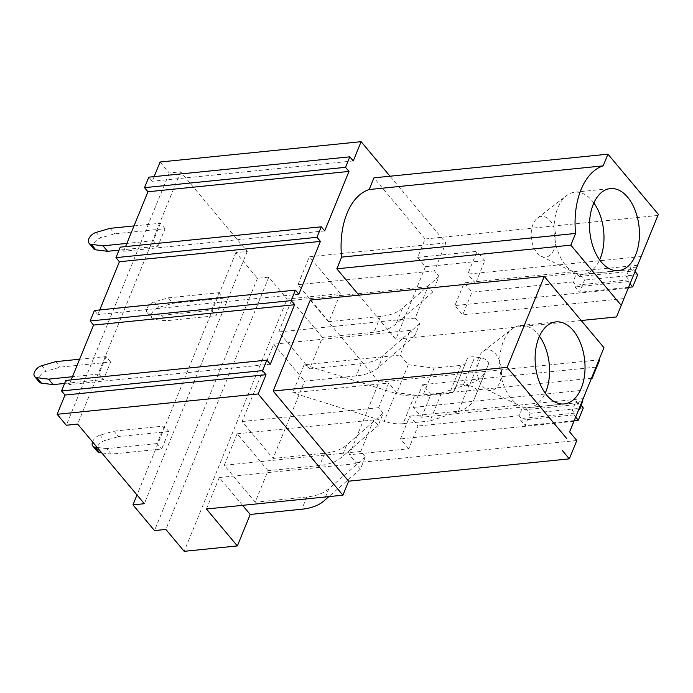 <?xml version="1.0" encoding="UTF-8"?>
<svg xmlns="http://www.w3.org/2000/svg" width="693" height="693" viewBox="0 0 693 693"><rect width="100%" height="100%" fill="white"/><g stroke="black" fill="none" stroke-linecap="round" stroke-linejoin="round"><path stroke-width="0.52" stroke-dasharray="3.46 2.6" d="M486.053 370.175L474.627 398.163A66.84 35.421 22.2 0 1 474.61 398.206L486.036 370.218A66.84 35.421 22.2 0 0 486.053 370.175L488.409 364.353A6.687 3.543 22.2 0 0 480.751 357.779L474.818 356.947A11.14 5.908 22.2 0 0 466.943 359.485L455.518 387.482A11.14 5.908 22.2 0 1 455.518 387.474L466.943 359.485A11.14 5.908 22.2 0 1 466.943 359.485L465.635 362.699A11.253 5.96 22.2 0 1 465.635 362.708A11.253 5.96 22.2 0 1 461.001 365.367L434.095 368.087L408.246 364.769L400.112 355.059L410.178 330.388L414.76 335.862L419.759 323.614L415.176 318.139L428.023 286.651L432.605 292.125L439.033 276.377L434.45 270.911L445.876 242.914L390.029 176.213M445.876 242.914L309.381 256.731L340.306 293.659L287.127 299.047L184.173 551.316M160.092 162.023L169.257 172.964L180.596 171.821L247.262 251.438L235.923 252.581L257.45 278.3L268.797 277.157L287.127 299.047M340.306 293.659L328.88 321.656L297.955 284.719L309.381 256.731M439.033 276.377L402.494 308.238A66.84 35.421 22.2 0 1 380.509 316.432L328.88 321.656M432.605 292.125L396.075 323.986A66.84 35.421 22.2 0 1 374.09 332.172L322.462 337.396L309.606 368.893L278.681 331.956L291.528 300.459L322.462 337.396M419.759 323.614L383.22 355.474A66.84 35.421 22.2 0 1 361.235 363.669L309.606 368.893M414.76 335.862L378.222 367.723A66.84 35.421 22.2 0 1 356.237 375.909L304.608 381.133L273.051 458.463L242.126 421.526L273.683 344.196L304.608 381.133M599.705 359.823L379.002 382.146L349.376 454.755L356.133 462.82L355.778 463.695L360.36 469.17L365.358 456.921L360.776 451.455L373.622 419.958L378.205 425.433L383.203 413.184L346.665 445.045A66.84 35.421 22.2 0 1 324.679 453.239L273.051 458.463M378.205 425.433L341.666 457.293A66.84 35.421 22.2 0 1 319.681 465.479L268.052 470.712L255.206 502.2L224.281 465.263L237.127 433.775L268.052 470.712M365.358 456.921L328.82 488.782A66.84 35.421 22.2 0 1 306.834 496.976L255.206 502.2M268.797 277.157L165.852 529.426M257.45 278.3L154.504 530.578M235.923 252.581L136.997 494.975M247.262 251.438L144.317 503.707M180.596 171.821L77.651 424.09M169.257 172.964L66.303 425.242M154.132 176.628L152.235 181.271L148.804 177.165M270.296 364.215L69.274 384.554L65.844 380.448M69.274 384.554L71.171 379.911M99.731 309.936L97.834 314.579L94.395 310.473M324.705 230.908L123.683 251.247L120.244 247.141M123.683 251.247L125.572 246.604M383.203 413.184L378.621 407.718L388.686 383.047L292.706 392.758L384.156 421.353L395.573 393.364A33.42 17.706 22.2 0 0 414.483 395.703L441.476 392.966L430.05 420.963L458.168 411.729L469.594 383.74A66.84 35.421 22.2 0 0 486.036 370.218M408.246 364.769L396.82 392.758L388.686 383.047M379.002 382.146L310.273 300.069M641.138 256.557L467.766 274.099L477.044 251.351L417.662 257.363L425.156 238.99L373.96 177.841M417.662 257.363L425.45 266.666L395.824 339.267L358.887 295.149M360.36 469.17L328.898 496.604M353.257 160.932L152.235 181.271M410.178 330.388L273.683 344.196M400.112 355.059L304.132 364.769L292.706 392.758M378.621 407.718L242.126 421.526M428.023 286.651L291.528 300.459M415.176 318.139L278.681 331.956M434.45 270.911L297.955 284.719M206.427 509L219.283 477.512L242.585 505.344M355.778 463.695L219.283 477.512M576.827 440.497L356.133 462.82M373.622 419.958L237.127 433.775M360.776 451.455L224.281 465.263M298.856 294.239L97.834 314.579M408.757 448.743L400.511 438.894L409.797 416.146L418.044 426.004L408.757 448.743L349.376 454.755M573.882 421.353L400.511 438.894M580.058 274.705L584.528 280.041L579.53 292.29L575.06 286.954L575.779 285.204L573.024 281.921L576.593 273.172L579.348 276.455L580.058 274.705L633.237 269.326L635.065 271.5M637.707 274.662L584.528 280.041M630.041 283.723L628.239 281.575L628.958 279.825L626.203 276.542L629.781 267.793L632.527 271.076L579.348 276.455M632.527 271.076L633.237 269.326M628.577 287.326L579.53 292.29M628.239 281.575L575.06 286.954M628.958 279.825L575.779 285.204M657.908 215.445L425.156 238.99M581.21 320.504L395.824 339.267M593.866 202.945A41.216 24.749 84.2 0 0 574.869 192.186A41.216 24.749 84.2 0 0 566.51 195.66A41.216 24.749 84.2 0 0 554.088 226.507A41.216 24.749 84.2 0 0 574.289 272.488A41.216 24.749 84.2 0 0 583.168 274.211A41.216 24.749 84.2 0 0 599.627 259.866M573.024 281.921L471.985 292.143L462.707 314.891L454.911 305.587L464.197 282.839L471.985 292.143M624.021 298.562L462.707 314.891M576.593 273.172L475.554 283.394L484.831 260.655L425.45 266.666M484.831 260.655L477.044 251.351M475.554 283.394L467.766 274.099M636.867 267.074L629.781 267.793M633.272 275.823L626.203 276.542M628.282 288.045L454.911 305.587M637.56 265.298L464.197 282.839M555.925 240.107A20.444 12.275 84.2 0 0 550.06 220.669A20.444 12.275 84.2 0 0 537.361 218.174A20.444 12.275 84.2 0 0 531.202 233.463A20.444 12.275 84.2 0 0 541.216 256.263A20.444 12.275 84.2 0 0 555.925 240.107M434.095 368.087L422.678 396.075L396.82 392.758M480.751 357.779L469.334 385.767L463.392 384.936A11.14 5.908 22.2 0 0 455.518 387.474L454.218 390.687A11.253 5.96 22.2 0 1 454.21 390.696A11.253 5.96 22.2 0 1 449.575 393.355L422.678 396.075M469.334 385.767A6.687 3.543 22.2 0 1 476.983 392.342L488.409 364.353M474.627 398.163L476.983 392.342M474.61 398.206A66.84 35.421 22.2 0 1 458.168 411.729M441.476 392.966L469.594 383.74M414.483 395.703L403.066 423.692L430.05 420.963M403.066 423.692A33.42 17.706 22.2 0 1 384.156 421.353M304.132 364.769L395.573 393.364M525.658 408.012L530.128 413.349L525.129 425.597L520.66 420.261L521.37 418.511L519.083 415.774L522.652 407.034L524.947 409.762L525.658 408.012L578.837 402.633L581.115 405.362M583.307 407.969L530.128 413.349M575.64 417.03L573.839 414.882L574.558 413.132L572.262 410.395L575.831 401.645L578.127 404.383L524.947 409.762M578.127 404.383L578.837 402.633M574.176 420.634L525.129 425.597M573.839 414.882L520.66 420.261M574.558 413.132L521.37 418.511M421.613 417.255L430.89 394.508L422.643 384.658L413.366 407.406L421.613 417.255L522.652 407.034M539.466 336.252A41.216 24.749 84.2 0 0 520.469 325.502A41.216 24.749 84.2 0 0 512.11 328.967A41.216 24.749 84.2 0 0 499.688 359.814A41.216 24.749 84.2 0 0 519.88 405.795A41.216 24.749 84.2 0 0 528.768 407.519A41.216 24.749 84.2 0 0 545.226 393.174M501.524 373.414A20.444 12.275 84.2 0 0 495.651 353.976A20.444 12.275 84.2 0 0 482.96 351.481A20.444 12.275 84.2 0 0 476.801 366.779A20.444 12.275 84.2 0 0 486.815 389.579A20.444 12.275 84.2 0 0 501.524 373.414M583.159 398.614L409.797 416.146M519.083 415.774L418.044 426.004M578.612 409.754L572.262 410.395M582.926 400.935L575.831 401.645M586.728 389.864L413.366 407.406M596.015 367.117L422.643 384.658M591.467 378.265L430.89 394.508M93.633 248.726A7.796 4.669 140.1 0 1 94.239 242.784A7.796 4.669 140.1 0 1 100.736 237.872L114.709 233.801L165.047 228.707L157.909 246.206L119.023 250.138M110.126 228.335L114.709 233.801M134.018 225.918L160.464 223.241L165.047 228.707M160.464 223.241L153.326 240.731L157.909 246.206M153.326 240.731L126.88 243.408M39.232 382.034A7.796 4.669 140.1 0 1 39.83 376.091A7.796 4.669 140.1 0 1 46.327 371.179L60.3 367.117L110.646 362.023L103.508 379.513L64.614 383.446M55.717 361.642L60.3 367.117M79.617 359.225L106.064 356.548L110.646 362.023M106.064 356.548L98.926 374.038L103.508 379.513M98.926 374.038L72.479 376.715M168.312 297.825L218.659 292.732L211.521 310.23L161.174 315.324L149.454 313.86A7.796 4.669 140.1 0 1 147.245 312.742A7.796 4.669 140.1 0 1 147.843 306.808A7.796 4.669 140.1 0 1 154.34 301.888L168.312 297.825L172.895 303.3L223.241 298.207L216.095 315.696L165.757 320.79L154.037 319.326A7.796 4.669 140.1 0 1 151.819 318.217A7.796 4.669 140.1 0 1 152.425 312.283A7.796 4.669 140.1 0 1 158.922 307.363L172.895 303.3M218.659 292.732L223.241 298.207M211.521 310.23L216.095 315.696M161.174 315.324L165.757 320.79M92.533 441.874A7.796 4.669 140.1 0 1 99.939 435.195L113.912 431.133L118.494 436.607L168.832 431.514L161.694 449.003L111.356 454.106L101.776 452.901M97.418 451.524A7.796 4.669 140.1 0 1 98.025 445.59A7.796 4.669 140.1 0 1 104.522 440.67L118.494 436.607M113.912 431.133L164.258 426.039L168.832 431.514M164.258 426.039L157.112 443.537L161.694 449.003M157.112 443.537L106.774 448.631L111.356 454.106M106.774 448.631L97.193 447.435M306.834 496.976L301.836 509.216M380.509 316.432L374.09 332.172M361.235 363.669L356.237 375.909M324.679 453.239L319.681 465.479M402.494 308.238L396.075 323.986M383.22 355.474L378.222 367.723M346.665 445.045L341.666 457.293M328.82 488.782L323.822 501.03M461.001 365.367L449.575 393.355M454.218 390.687L465.635 362.699L454.21 390.696M463.392 384.936L474.818 356.947M96.154 232.398L100.736 237.872M41.745 365.705L46.327 371.179M149.454 313.86L154.037 319.326M154.34 301.888L158.922 307.363M99.939 435.195L104.522 440.67M574.869 192.186L610.325 188.6M583.168 274.211L618.624 270.616M537.361 218.174L566.51 195.66M541.216 256.263L574.289 272.488M520.469 325.502L555.925 321.907M528.768 407.519L564.223 403.932M482.96 351.481L512.11 328.967M486.815 389.579L519.88 405.795M147.245 312.742L151.819 318.217"/><path stroke-width="1.04" d="M154.132 176.628L160.092 162.023L361.114 141.684L353.257 160.932L349.826 156.826L345.538 167.325L144.516 187.664L147.956 191.762L125.572 246.604M390.029 176.213L361.114 141.684M328.898 496.604L323.822 501.03A66.84 35.421 22.2 0 1 301.836 509.216L250.208 514.44L237.352 545.937L184.173 551.316L165.852 529.426L154.504 530.578L132.969 504.859L136.997 494.975M345.538 167.325L348.977 171.422L324.705 230.908L321.266 226.802L316.978 237.301L320.417 241.407L298.856 294.239L295.417 290.133L291.138 300.632L294.568 304.738L270.296 364.215L266.866 360.109L262.578 370.608L266.017 374.714L64.995 395.053L57.138 414.293L66.303 425.242L77.651 424.09L144.317 503.707L132.969 504.859M64.995 395.053L61.556 390.947L65.844 380.448L266.866 360.109M71.171 379.911L93.555 325.078L90.116 320.972L94.395 310.473L295.417 290.133M320.417 241.407L119.395 261.746L99.731 309.936M119.395 261.746L115.956 257.64L120.244 247.141L321.266 226.802M349.826 156.826L148.804 177.165L144.516 187.664M316.978 237.301L115.956 257.64M291.138 300.632L90.116 320.972M262.578 370.608L61.556 390.947M266.017 374.714L258.16 393.953L342.922 495.192L348.64 481.193L273.155 391.043L310.273 300.069L544.274 276.394L507.146 367.368L273.155 391.043M358.887 295.149L336.833 268.815L341.606 257.12L575.597 233.446L570.824 245.14L336.833 268.815M658.35 214.354L616.519 316.935L658.35 214.354L607.952 154.167L373.96 177.841L369.187 189.536A65.055 39.059 84.2 0 0 341.606 257.12M237.352 545.937L206.427 509L342.922 495.192M57.138 414.293L258.16 393.953M348.977 171.422L147.956 191.762M242.585 505.344L250.208 514.44M569.611 431.878L603.95 347.669L569.611 431.878L576.827 440.497L569.334 458.861L348.64 481.193M294.568 304.738L93.555 325.078M569.334 458.861L562.118 450.242M566.822 438.634L507.146 367.368M635.065 271.5L637.707 274.662L632.709 286.911L630.041 283.723M632.709 286.911L628.577 287.326M607.952 154.167L603.179 165.861L369.187 189.536M603.179 165.861A65.055 39.059 84.2 0 0 575.597 233.446M621.223 305.327L570.824 245.14M639.405 236.304A41.216 24.749 84.2 0 0 610.325 188.6A41.216 24.749 84.2 0 0 589.544 222.921A41.216 24.749 84.2 0 0 618.624 270.616A41.216 24.749 84.2 0 0 639.405 236.304M616.519 316.935L581.21 320.504M599.627 259.866A41.216 24.749 84.2 0 0 603.95 239.891A41.216 24.749 84.2 0 0 593.866 202.945M581.115 405.362L583.307 407.969L578.308 420.218L575.64 417.03M578.308 420.218L574.176 420.634M584.996 369.612A41.216 24.749 84.2 0 0 555.925 321.907A41.216 24.749 84.2 0 0 535.143 356.228A41.216 24.749 84.2 0 0 564.223 403.932A41.216 24.749 84.2 0 0 584.996 369.612M545.226 393.174A41.216 24.749 84.2 0 0 549.549 373.198A41.216 24.749 84.2 0 0 539.466 336.252M582.466 400.381L582.926 400.935L579.357 409.676L578.898 409.13M579.357 409.676L578.612 409.754M599.246 359.269L599.705 359.823L592.203 378.187L591.744 377.642M592.203 378.187L591.467 378.265M603.95 347.669L544.274 276.394M126.88 243.408L102.98 245.824L91.268 244.36A7.796 4.669 140.1 0 1 89.05 243.252A7.796 4.669 140.1 0 1 89.657 237.318A7.796 4.669 140.1 0 1 96.154 232.398L110.126 228.335L134.018 225.918M102.98 245.824L107.562 251.299L95.851 249.835A7.796 4.669 140.1 0 1 93.633 248.726L89.05 243.252M119.023 250.138L107.562 251.299M72.479 376.715L48.579 379.14L36.868 377.668A7.796 4.669 140.1 0 1 34.65 376.559A7.796 4.669 140.1 0 1 35.256 370.625A7.796 4.669 140.1 0 1 41.745 365.705L55.717 361.642L79.617 359.225M48.579 379.14L53.162 384.606L41.45 383.142A7.796 4.669 140.1 0 1 39.232 382.034L34.65 376.559M64.614 383.446L53.162 384.606M97.193 447.435L95.054 447.167A7.796 4.669 140.1 0 1 92.836 446.058A7.796 4.669 140.1 0 1 92.533 441.874M101.776 452.901L99.636 452.633A7.796 4.669 140.1 0 1 97.418 451.524L92.836 446.058M91.268 244.36L95.851 249.835M36.868 377.668L41.45 383.142M95.054 447.167L99.636 452.633"/></g></svg>
